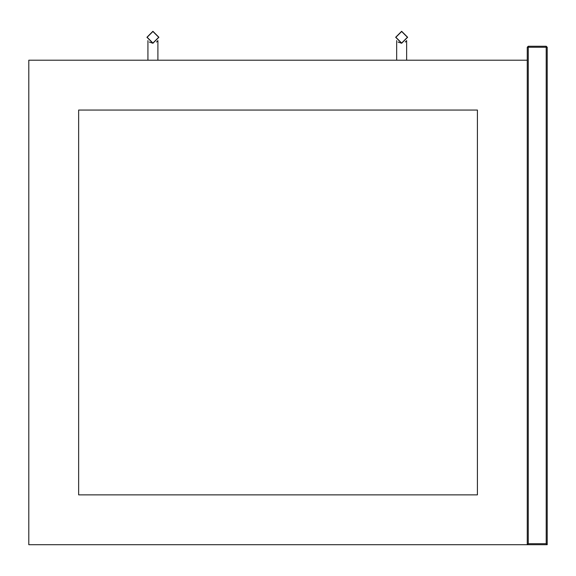 <?xml version="1.0" encoding="UTF-8"?>
<svg xmlns="http://www.w3.org/2000/svg" width="576" height="576" viewBox="0 0 576 576"><rect width="100%" height="100%" fill="white"/><g stroke="black" fill="none" stroke-linecap="round" stroke-linejoin="round"><path stroke-width="0.86" d="M527.263 60.206L28.8 60.206L28.8 544.709L547.2 544.709L546.206 543.708L528.257 543.708L527.263 544.709L527.263 47.246L528.257 46.246L528.257 47.246L546.206 47.246L546.206 543.708M547.2 544.709L547.2 47.246L546.206 46.246L528.257 46.246M78.646 494.863L78.646 110.052L477.418 110.052L477.418 494.863L78.646 494.863M152.914 31.493L158.702 37.274L152.914 43.056L147.132 37.274L152.914 31.493M152.914 43.258L158.897 37.274L152.914 31.291L146.938 37.274L152.914 43.258L149.306 42.041M157.903 60.206L157.903 40.579L156.499 42.062M401.652 31.493L407.434 37.274L401.652 43.056L395.87 37.274L401.652 31.493M401.652 43.258L407.628 37.274L401.652 31.291L395.669 37.274L401.652 43.258L398.038 42.041M406.634 60.206L406.634 40.579L405.238 42.062M528.257 543.708L528.257 47.246L527.263 47.246M547.2 47.246L546.206 47.246L546.206 46.246M147.931 40.579L147.931 60.206M396.662 40.579L396.662 60.206"/></g></svg>
